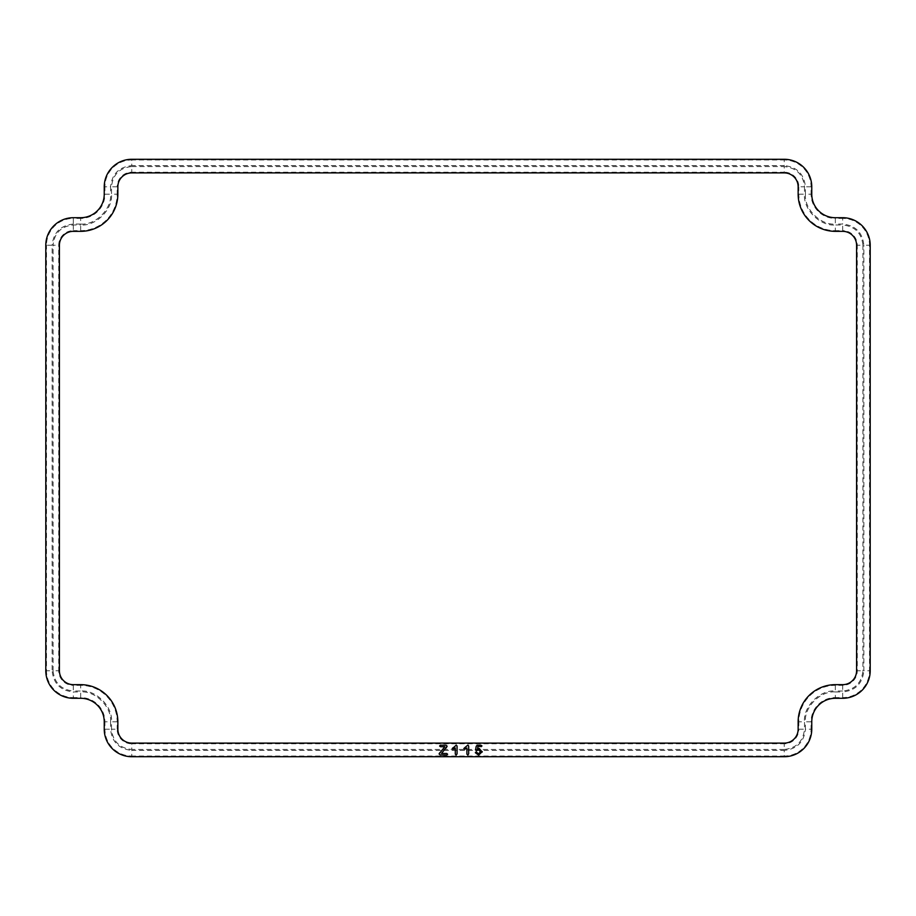 <?xml version="1.0" encoding="UTF-8"?>
<svg xmlns="http://www.w3.org/2000/svg" width="916" height="916" viewBox="0 0 916 916"><rect width="100%" height="100%" fill="white"/><g stroke="black" fill="none" stroke-linecap="round" stroke-linejoin="round"><path stroke-width="0.69" stroke-dasharray="4.58 3.44" d="M476.423 750.777L475.576 749.986L476.217 746.265L477.408 745.189L480.934 745.189L481.953 745.967L477.774 746.723L477.396 748.922L479.16 748.383L482.217 751.601L478.679 755.15L475.347 752.689M476.114 751.956L478.713 753.868L480.431 751.796L478.736 749.792M447.626 754.234L446.71 755.024L440.367 755.024M439.073 753.937L444.81 746.723L440.504 746.723L439.588 745.979L440.504 745.189L446.058 745.189L447.134 746.197M446.229 747.868L441.546 753.49L446.71 753.49M452.264 748.532L456.305 745.063L457.073 746.105L457.073 753.799M456.168 755.15L455.286 754.074L455.286 748.006M466.897 754.074L466.897 748.006L464.595 749.277L463.874 748.532L467.916 745.063L468.683 746.105L468.683 753.799M59.414 670.764L58.727 670.764L58.727 245.236L59.414 245.236M80.688 684.664L80.688 685.351L73.314 685.351L73.314 691.008C61.109 689.725 54.365 682.97 53.071 670.764L58.727 670.764A14.587 14.587 0 0 0 73.314 685.351L73.314 684.664M117.855 721.831L117.168 721.831A36.48 36.48 0 0 0 80.688 685.351L80.688 691.008L73.314 691.008M117.855 729.205L117.168 729.205L117.168 721.831L111.512 721.831C112.897 706.58 95.94 689.633 80.688 691.008M784.245 743.105L784.245 743.792L131.755 743.792L131.755 749.448C119.549 748.166 112.805 741.41 111.512 729.205L117.168 729.205A14.587 14.587 0 0 0 131.755 743.792L131.755 743.105M798.145 721.831L798.832 721.831L798.832 729.205L804.488 729.205C803.195 741.41 796.451 748.166 784.245 749.448L784.245 743.792A14.587 14.587 0 0 0 798.832 729.205L798.145 729.205M835.312 684.664L835.312 685.351A36.48 36.48 0 0 0 798.832 721.831L804.488 721.831L804.488 729.205M842.686 684.664L842.686 685.351L835.312 685.351L835.312 691.008C820.06 689.633 803.103 706.58 804.488 721.831M856.586 245.236L857.273 245.236L857.273 670.764L862.929 670.764C861.635 682.97 854.891 689.725 842.686 691.008L842.686 685.351A14.587 14.587 0 0 0 857.273 670.764L856.586 670.764M835.312 231.336L835.312 230.649L842.686 230.649L842.686 224.993C854.891 226.275 861.635 233.03 862.929 245.236L857.273 245.236A14.587 14.587 0 0 0 842.686 230.649L842.686 231.336M798.145 194.169L798.832 194.169A36.48 36.48 0 0 0 835.312 230.649L835.312 224.993L842.686 224.993M798.145 186.795L798.832 186.795L798.832 194.169L804.488 194.169C803.103 209.421 820.06 226.367 835.312 224.993M131.755 172.895L131.755 172.208L784.245 172.208L784.245 166.552C796.451 167.834 803.195 174.59 804.488 186.795L798.832 186.795A14.587 14.587 0 0 0 784.245 172.208L784.245 172.895M117.855 194.169L117.168 194.169L117.168 186.795L111.512 186.795C112.805 174.59 119.549 167.834 131.755 166.552L131.755 172.208A14.587 14.587 0 0 0 117.168 186.795L117.855 186.795M80.688 231.336L80.688 230.649A36.48 36.48 0 0 0 117.168 194.169L111.512 194.169L111.512 186.795M73.314 231.336L73.314 230.649L80.688 230.649L80.688 224.993C95.94 226.367 112.897 209.421 111.512 194.169M73.314 224.993L73.314 230.649A14.587 14.587 0 0 0 58.727 245.236L53.071 245.236C54.365 233.03 61.109 226.275 73.314 224.993L80.688 224.993M80.688 217.71L80.688 218.409L73.314 218.409L73.314 217.71M104.241 186.795L104.928 186.795L104.928 194.169L110.584 194.169C111.912 208.951 95.482 225.393 80.688 224.054L80.688 218.409A24.24 24.24 0 0 0 104.928 194.169L104.241 194.169M131.755 159.281L131.755 159.968A26.827 26.827 0 0 0 104.928 186.795L110.584 186.795L110.584 194.169M784.245 159.281L784.245 159.968L131.755 159.968L131.755 165.613C118.988 166.964 111.924 174.017 110.584 186.795M811.759 186.795L811.072 186.795A26.827 26.827 0 0 0 784.245 159.968L784.245 165.613L131.755 165.613M811.759 194.169L811.072 194.169L811.072 186.795L805.416 186.795C804.076 174.017 797.012 166.964 784.245 165.613M842.686 217.71L842.686 218.409L835.312 218.409L835.312 224.054C820.518 225.393 804.088 208.951 805.416 194.169L811.072 194.169A24.24 24.24 0 0 0 835.312 218.409L835.312 217.71M870.2 245.236L869.513 245.236A26.827 26.827 0 0 0 842.686 218.409L842.686 224.054L835.312 224.054M870.2 670.764L869.513 670.764L869.513 245.236L863.857 245.236C862.517 232.458 855.452 225.405 842.686 224.054M842.686 698.29L842.686 697.591A26.827 26.827 0 0 0 869.513 670.764L863.857 670.764L863.857 245.236M835.312 698.29L835.312 697.591L842.686 697.591L842.686 691.946C855.452 690.595 862.517 683.542 863.857 670.764M811.759 729.205L811.072 729.205L811.072 721.831L805.416 721.831C804.088 707.049 820.518 690.607 835.312 691.946L835.312 697.591A24.24 24.24 0 0 0 811.072 721.831L811.759 721.831M784.245 756.719L784.245 756.032A26.827 26.827 0 0 0 811.072 729.205L805.416 729.205L805.416 721.831M131.755 756.719L131.755 756.032L784.245 756.032L784.245 750.387C797.012 749.036 804.076 741.983 805.416 729.205M104.241 729.205L104.928 729.205A26.827 26.827 0 0 0 131.755 756.032L131.755 750.387L784.245 750.387M104.241 721.831L104.928 721.831L104.928 729.205L110.584 729.205C111.924 741.983 118.988 749.036 131.755 750.387M73.314 698.29L73.314 697.591L80.688 697.591L80.688 691.946C95.482 690.607 111.912 707.049 110.584 721.831L104.928 721.831A24.24 24.24 0 0 0 80.688 697.591L80.688 698.29M45.8 670.764L46.487 670.764A26.827 26.827 0 0 0 73.314 697.591L73.314 691.946L80.688 691.946M45.8 245.236L46.487 245.236L46.487 670.764L52.143 670.764C53.483 683.542 60.548 690.595 73.314 691.946M80.688 224.054L73.314 224.054L73.314 218.409A26.827 26.827 0 0 0 46.487 245.236L52.143 245.236L52.143 670.764M53.071 670.764L53.071 245.236M111.512 729.205L111.512 721.831M784.245 749.448L131.755 749.448M842.686 691.008L835.312 691.008M862.929 245.236L862.929 670.764M804.488 186.795L804.488 194.169M131.755 166.552L784.245 166.552M805.416 194.169L805.416 186.795M835.312 691.946L842.686 691.946M110.584 721.831L110.584 729.205M73.314 224.054C60.548 225.405 53.483 232.458 52.143 245.236"/><path stroke-width="1.37" d="M477.041 745.223L480.934 745.189L481.953 745.967L477.774 746.723L477.728 748.75M477.396 748.922L479.16 748.383L482.194 752.059M482.217 751.601L478.679 755.15L475.347 752.689L476.114 751.956L477.179 753.009M475.347 752.689L476.114 751.956L478.713 753.868L480.431 751.796L478.736 749.792L476.423 750.777L475.576 749.986L476.217 746.265L477.408 745.189M73.314 684.664A13.9 13.9 0 0 1 59.414 670.764L59.414 245.236A13.9 13.9 0 0 1 73.314 231.336L80.688 231.336A37.167 37.167 0 0 0 117.855 194.169L117.855 186.795A13.9 13.9 0 0 1 131.755 172.895L784.245 172.895A13.9 13.9 0 0 1 798.145 186.795L798.145 194.169A37.167 37.167 0 0 0 835.312 231.336L842.686 231.336A13.9 13.9 0 0 1 856.586 245.236L856.586 670.764A13.9 13.9 0 0 1 842.686 684.664L835.312 684.664A37.167 37.167 0 0 0 798.145 721.831L798.145 729.205A13.9 13.9 0 0 1 784.245 743.105L131.755 743.105A13.9 13.9 0 0 1 117.855 729.205L117.855 721.831A37.167 37.167 0 0 0 80.688 684.664L73.314 684.664M440.367 755.024L439.073 753.937L444.81 746.723L440.504 746.723L439.588 745.979L440.504 745.189L446.058 745.189L447.134 746.197L441.546 753.49L446.71 753.49L447.626 754.234L446.71 755.024L440.367 755.024L439.073 753.937L439.795 752.7M457.073 753.799L456.168 755.15L457.073 753.799L457.073 746.105L456.305 745.063L453.958 747.216M456.168 755.15L455.286 754.074L455.286 748.006L452.985 749.277L452.264 748.532L453.237 747.605M466.897 754.074L467.79 755.15L468.683 753.799L467.79 755.15L466.897 754.074L466.897 748.006L464.595 749.277L463.874 748.532L464.87 747.593M465.11 749.139L463.874 748.532M104.241 194.169A23.541 23.541 0 0 1 80.688 217.71L73.314 217.71A27.514 27.514 0 0 0 45.8 245.236L45.8 670.764A27.514 27.514 0 0 0 73.314 698.29L80.688 698.29A23.541 23.541 0 0 1 104.241 721.831L104.241 729.205A27.514 27.514 0 0 0 131.755 756.719L784.245 756.719A27.514 27.514 0 0 0 811.759 729.205L811.759 721.831A23.541 23.541 0 0 1 835.312 698.29L842.686 698.29A27.514 27.514 0 0 0 870.2 670.764L870.2 245.236A27.514 27.514 0 0 0 842.686 217.71L835.312 217.71A23.541 23.541 0 0 1 811.759 194.169L811.759 186.795A27.514 27.514 0 0 0 784.245 159.281L131.755 159.281A27.514 27.514 0 0 0 104.241 186.795L104.241 194.169M478.736 749.792L476.423 750.777L475.656 749.528M481.953 745.967L480.98 746.723M446.71 753.49L447.626 754.234M447.134 746.197L446.229 747.868M439.588 745.979L440.504 745.189M455.286 748.006L452.985 749.277L452.264 748.532M464.859 747.605L467.916 745.063L468.683 746.105L468.683 753.799"/></g></svg>
